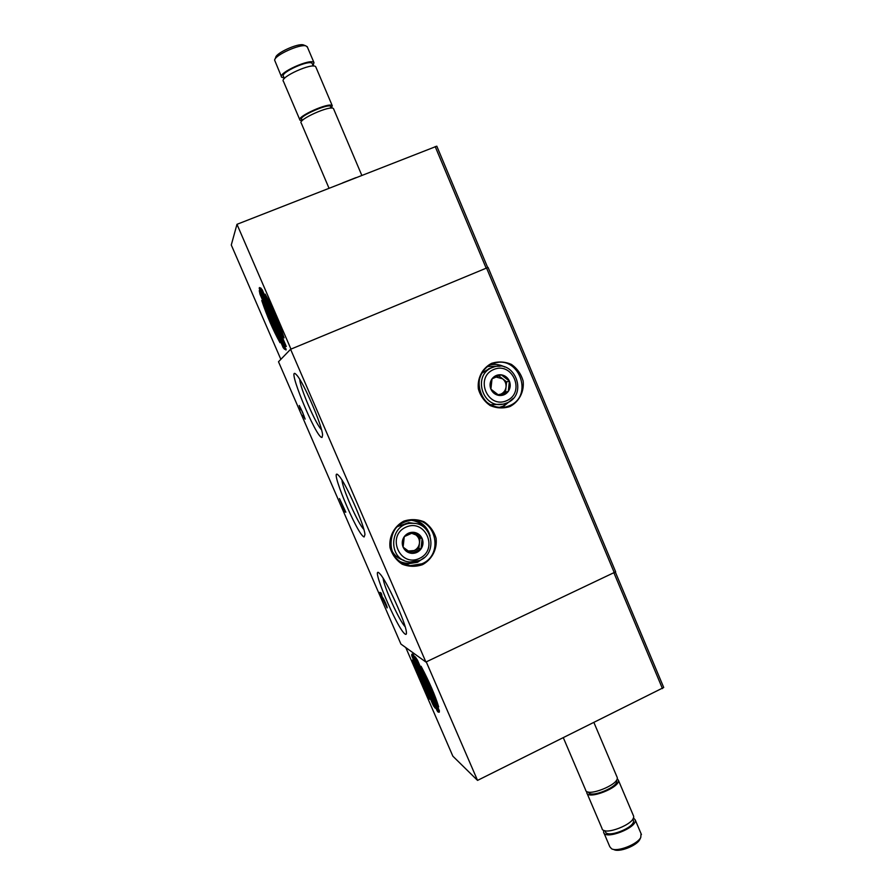 <?xml version="1.0" encoding="UTF-8"?>
<svg xmlns="http://www.w3.org/2000/svg" width="895" height="895" viewBox="0 0 895 895"><rect width="100%" height="100%" fill="white"/><g stroke="black" fill="none" stroke-linecap="round" stroke-linejoin="round"><path stroke-width="1.34" d="M261.754 300.53L280.023 342.718C273.042 330.054 266.945 315.991 261.754 300.53L261.899 300.474M283.223 347.707L260.087 294.421L259.259 290.696L284.341 348.412L284.621 349.33L283.223 347.707L283.916 347.417M285.919 350.023L259.46 289.152L259.472 287.541L286.042 349.967M285.952 346.645L260.646 287.888L262.336 289.991L286.288 346.51M412.629 659.939C416.186 671.362 421.869 684.462 429.656 699.23L412.729 659.895M433.527 705.931L435.261 708.202L411.756 654.256L411.913 656.192L433.135 705.182L434.142 705.629M437.476 711.435L438.371 712.207L438.17 711.559L413.826 655.364L412.528 653.898L436.973 710.518L438.002 711.178M439.3 712.174L439.255 710.451L417.562 660.342L415.269 656.818L439.3 712.174M345.078 512.029L339.485 498.593L345.85 512.186L345.078 512.029L345.671 511.761M405.189 634.13C406.207 634.801 406.61 634.107 406.375 632.071C405.827 622.853 386.573 580.441 380.006 573.952C368.583 560.908 397.436 629.7 405.189 634.13M322.077 437.398L322.58 434.936C322.178 425.393 303.494 382.109 296.737 375.117C284.308 360.741 316.472 439.534 322.077 437.398M364.131 536.944L364.947 534.572C364.478 525.197 345.582 482.562 338.925 475.827C326.977 462.122 357.385 535.602 364.131 536.944M425.897 662.031L290.584 349.274L278.502 361.759L400.926 644.076L425.897 662.031L615.671 571.838L488.077 267.415L615.671 571.838M302.521 412.147L305.15 419.117L302.935 415.235L304.322 417.215L304.054 416.03L300.742 408.377L300.071 407.393L300.575 409.787L299.243 405.48L302.521 412.147M383.273 600.142L379.86 592.356L381.169 593.072L382.254 597.2C382.881 596.607 387.982 607.862 387.11 607.918L383.351 600.109M290.584 349.274L488.066 267.415M290.964 349.117L236.974 224.321L231.279 244.995L280.851 359.342M283.704 337.449L265.177 294.142C272.483 307.276 278.792 321.853 284.095 337.874L283.939 337.348M236.974 224.321L436.805 146.176L487.674 267.527L436.805 146.176M426.255 661.864L477.538 780.395L452.859 756.174L405.782 647.566M438.684 706.905C435.127 695.247 429.264 681.699 421.086 666.272L438.684 706.905M477.538 780.395L663.721 687.494L615.391 572.196L663.721 687.494M342.013 480.156C342.035 487.641 358.28 524.302 363.817 529.348M299.814 379.491C299.668 387.02 315.98 424.756 321.518 429.745M383.172 578.315C383.44 585.867 399.595 621.477 405.144 626.69M383.496 598.8L382.601 599.214M381.717 594.347L381.069 594.638M304.099 45.175L303.45 44.918C298.125 42.971 275.828 53.085 275.694 57.504L275.011 59.182M307.433 47.189L305.989 45.925C300.004 43.721 274.754 55.177 274.62 60.133L281.433 76.646M313.06 65.548L313.988 62.628C311.18 57.828 277.103 73.233 281.679 77.227L284.174 77.988M312.389 63.97L312.176 63.467C309.67 59.204 279.453 72.864 283.502 76.411L284.397 78.503M315.991 67.371L315.756 66.812C312.981 62.079 278.916 77.473 283.458 81.389L299.791 119.695M331.43 108.105L332.269 105.733C329.785 101.672 295.753 116.943 300.004 120.187L302.085 120.724M333.701 109.123L333.499 108.642C331.038 104.637 297.006 119.885 301.246 123.085L329.013 188.219M355.919 177.657L342.729 182.837M616.923 776.759L617.248 777.531C619.519 784.635 586.147 797.691 585.599 789.938L563.358 737.793M617.192 778.684L618.389 780.216C620.682 787.365 587.31 800.41 586.74 792.612L586.796 791.471M633.224 815.2L633.582 816.039C636.121 823.747 602.782 836.691 601.966 828.334L587.064 793.395M633.101 819.786L633.414 820.536C635.685 827.439 606.116 838.906 605.356 831.433L605.054 830.705M633.391 817.862L635.204 819.854C637.766 827.629 604.427 840.562 603.588 832.137L603.778 830.303M641.055 833.648L640.764 837.463C637.341 844.455 617.226 852.23 611.565 848.773L609.819 846.759L603.957 832.988M640.149 838.76L639.757 839.577C636.725 845.786 618.971 852.644 613.925 849.579L613.075 849.288M499.03 395.445L490.896 389.157L492.026 378.831L501.289 374.815L509.4 381.113L508.282 391.417L499.03 395.445C495.259 394.818 492.552 392.726 490.896 389.157C489.487 385.476 489.867 382.042 492.026 378.831C494.409 375.788 497.486 374.457 501.289 374.815C505.06 375.452 507.767 377.556 509.4 381.113C510.799 384.783 510.43 388.206 508.282 391.417C505.921 394.449 502.833 395.803 499.03 395.445M506.715 400.68C487.73 409.216 474.384 377.656 493.604 369.545C512.611 361.177 525.768 392.536 506.715 400.68M507.029 402.873L504.478 403.768C482.673 410.66 471.363 374.032 493.234 367.23C514.636 358.582 528.486 394.527 507.029 402.873M502.721 404.148L490.247 404.741M481.689 373.282L489.296 368.561M496.054 377.041L502.576 378.775L498.817 375.855M502.576 378.775C505.138 380.912 506.29 383.653 506.044 386.998L506.604 381.897L502.576 378.775M506.044 386.998C505.563 390.321 503.851 392.692 500.898 394.113L505.485 392.111L506.044 386.998M498.549 395.131L500.898 394.113L498.023 394.796M505.485 392.111L508.282 391.417M506.604 381.897L509.4 381.113M411.465 553.334L403.097 547.147L404.272 536.62L413.803 532.312L422.149 538.51L420.986 549.004L411.465 553.334C407.583 552.797 404.797 550.727 403.097 547.147C401.654 543.444 402.045 539.942 404.272 536.62C406.71 533.476 409.899 532.033 413.803 532.312C417.674 532.861 420.46 534.93 422.149 538.51C423.581 542.191 423.19 545.693 420.986 549.004C418.547 552.148 415.381 553.591 411.465 553.334M419.363 558.458C399.819 567.609 386.114 535.881 405.894 527.155C425.461 518.171 438.986 549.698 419.363 558.458M419.844 560.404L409.988 562.015C386.774 560.561 389.101 522.333 412.315 523.306C432.14 522.3 438.349 552.998 419.844 560.404M403.992 560.337C397.861 558.637 393.554 554.81 391.081 548.859M397.134 526.719L408.78 522.624L414.061 523.374M411.51 533.23L415.895 534.919L412.875 532.682M415.895 534.919C418.524 537.022 419.71 539.774 419.453 543.187L420.023 537.984L415.895 534.919M419.453 543.187C418.961 546.577 417.193 549.027 414.161 550.537L418.871 548.4L419.453 543.187M410.111 552.383L414.161 550.537L408.243 551.04M418.871 548.4L420.986 549.004M420.023 537.984L422.149 538.51M259.807 293.616L260.501 293.336M259.158 288.19L259.74 287.955M411.7 655.565L412.326 655.263M509.926 406.554C519.189 401.71 524.38 391.607 523.127 380.934C521.114 374.032 517.22 368.527 511.448 364.41C504.97 361.625 498.381 361.256 491.702 363.292C482.371 368.08 477.102 378.238 478.366 389.001C480.402 395.937 484.34 401.463 490.169 405.569C496.68 408.31 503.27 408.635 509.926 406.554M422.485 564.678C432.017 559.52 437.364 549.127 436.078 538.309C434.019 531.35 430.014 525.846 424.073 521.807C417.406 519.145 410.637 518.932 403.757 521.17C394.147 526.282 388.721 536.731 390.019 547.639C392.111 554.643 396.149 560.158 402.146 564.174C408.847 566.803 415.627 566.971 422.485 564.678M486.533 267.974L614.328 572.8M435.183 146.567L486.153 268.131M662.457 688.602L613.97 572.979M425.796 528.979C421.925 523.754 416.768 520.823 410.313 520.185M399.136 561.199C405.032 563.928 410.984 564.007 416.981 561.445M412.852 520.006C401.732 521.528 394.661 526.73 391.63 535.624C389.437 539.047 390.052 545.424 393.487 554.755C397.503 560.785 403.041 564.421 410.1 565.674L421.948 563.783C443.886 554.989 436.346 518.597 412.852 520.006C385.7 519.122 382.993 563.738 410.1 565.674L402.951 563.57L405.927 564.13L417.585 562.284L424.208 557.641M430.103 535.892C427.765 527.871 422.664 522.591 414.799 520.073M498.985 407.471L503.001 406.196L509.702 401.419M500.148 366.2L487.842 366.458M502.184 407.505L513.294 398.32M504.814 367.039C500.305 364.634 495.561 363.885 490.583 364.791M509.344 405.771C534.74 395.858 518.194 353.357 492.921 363.773C467.358 371.906 480.604 414.765 506.178 406.867L509.344 405.771M330.121 108.194C336.531 99.434 292.318 118.453 303.047 119.84M616.386 780.339C620.593 786.056 589.738 799.034 588.541 792.053M438.751 711.234L439.434 710.899M436.973 710.518L437.599 710.227M433.135 705.182L433.806 704.857M411.913 656.192L412.584 655.867M259.46 289.152L260.154 288.872M285.483 349.263L286.165 348.983M282.865 347.025L283.614 346.712M260.087 294.421L260.837 294.108M504.008 407.314L506.178 406.867C492.239 409.798 481.555 399.852 479.642 391.35C476.084 376.974 485.112 365.977 492.921 363.773M303.45 44.918L305.989 45.925M307.175 46.585L313.988 62.628M312.176 63.467L313.272 66.062M315.756 66.812L332.269 105.733M333.499 108.642L361.804 175.353M593.956 722.612L617.248 777.531M618.389 780.216L633.582 816.039M632.787 819.048L633.414 820.536M635.204 819.854L641.424 834.52M639.757 839.577L640.764 837.463M493.234 367.23L488.592 368.796M412.315 523.306L408.78 522.624"/></g></svg>
